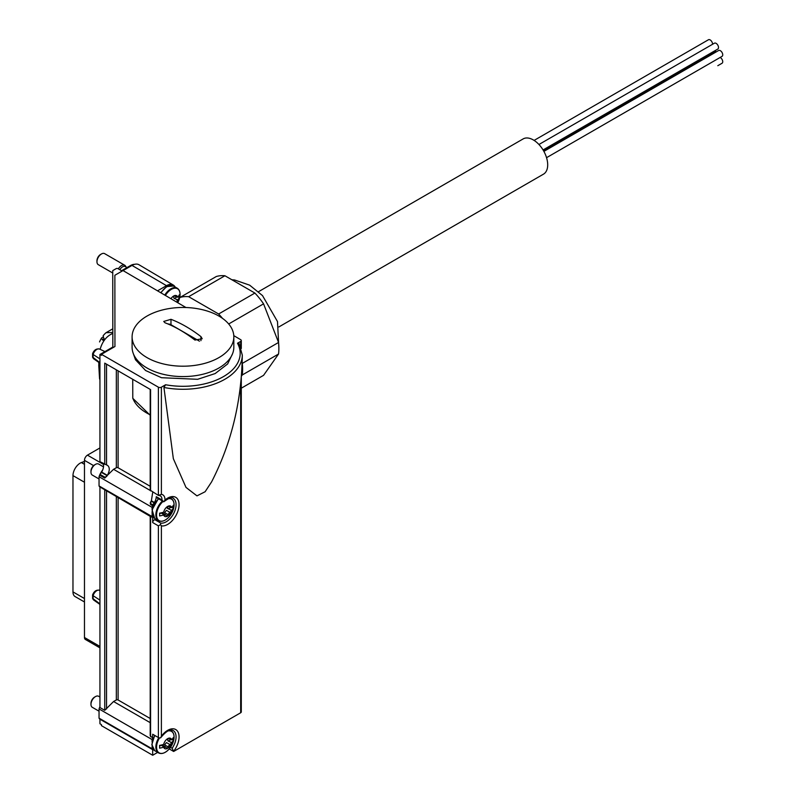 <?xml version="1.0" encoding="UTF-8"?>
<svg xmlns="http://www.w3.org/2000/svg" width="795" height="795" viewBox="0 0 795 795"><rect width="100%" height="100%" fill="white"/><g stroke="black" fill="none" stroke-linecap="round" stroke-linejoin="round"><path stroke-width="1.19" d="M99.941 358.903L93.104 354.471L93.204 353.189L93.104 354.471A5.704 3.289 -60 0 1 99.544 349.065L104.95 351.589M92.618 357.084L99.415 362.291M99.941 600.116L93.104 595.694L93.204 594.402L93.104 595.694A5.704 3.289 -60 0 1 99.544 590.288L99.941 590.466M92.618 598.307L99.415 603.514M173.986 296.267A2.077 1.202 120 0 0 174.155 298.334A2.077 1.202 120 0 0 174.185 298.354A1.183 0.686 120 0 0 174.185 298.354A1.183 0.686 120 0 1 174.294 298.433L177.683 299.904A5.923 3.418 -60 0 1 177.355 301.017L176.868 299.914M176.838 302.18A5.923 3.418 -60 0 0 177.235 301.315L177.355 301.017M173.847 295.899L173.548 296.068A5.923 3.418 -60 0 0 170.955 298.721M173.936 295.949L177.146 296.187M175.238 296.207L176.868 297.151L177.235 296.247A5.923 3.418 -60 0 0 173.787 295.939M177.355 296.406A5.923 3.418 -60 0 1 177.683 297.141L176.868 297.151M177.683 297.141A20.302 11.716 0 0 0 179.372 294.786A17.887 10.325 60 0 1 179.372 297.559A20.302 11.716 180 0 1 177.683 299.904M167.993 506.683A2.077 1.202 120 0 0 168.162 508.75A2.077 1.202 120 0 0 168.192 508.77A1.183 0.686 120 0 1 168.212 508.78A1.183 0.686 120 0 1 168.302 508.85L171.69 510.32A5.923 3.418 -60 0 1 171.362 511.433L170.865 510.33M167.218 508.204L168.133 508.73L167.218 508.204M169.792 512.268L167.944 514.574L164.605 512.646L166.453 510.34L169.792 512.268L171.362 511.433M161.186 512.855A1.183 0.686 120 0 0 161.107 513.004L163.681 514.484L164.108 515.856A5.923 3.418 -60 0 0 167.556 516.164L166.314 515.508L167.556 516.164L167.944 514.574M166.314 515.508L165.37 514.613L164.108 515.856L164.456 515.349L163.75 514.941M167.854 506.316L167.556 506.485A5.923 3.418 -60 0 0 164.108 510.778L163.989 511.086A5.923 3.418 -60 0 0 163.661 512.189A20.302 11.716 0 0 1 159.586 513.163A17.887 10.325 -120 0 1 159.586 515.935A20.302 11.716 180 0 0 163.661 514.961L163.681 514.484M167.546 506.495L167.785 506.355A5.923 3.418 -60 0 1 171.243 506.663L171.154 506.604M167.944 506.365L171.362 506.832A5.923 3.418 -60 0 1 171.69 507.558L170.865 507.568L171.362 506.832M169.246 506.624L170.865 507.568M171.243 511.732A5.923 3.418 -60 0 1 167.785 516.025M163.989 515.687A5.923 3.418 -60 0 1 163.661 514.961M171.69 507.558A20.302 11.716 0 0 0 173.38 505.203A17.887 10.325 60 0 1 173.38 507.975A20.302 11.716 180 0 1 171.69 510.32M167.993 738.913A2.077 1.202 120 0 0 168.162 740.97A2.077 1.202 120 0 0 168.192 740.99A1.183 0.686 120 0 0 168.192 740.99A1.183 0.686 120 0 1 168.302 741.079L171.69 742.55A5.923 3.418 -60 0 1 171.362 743.653L170.865 742.56M169.792 744.488L167.944 746.793L164.605 744.865L166.453 742.56L169.792 744.488L171.362 743.653M161.186 745.074A1.183 0.686 120 0 0 161.107 745.223L163.681 746.714L164.108 748.075A5.923 3.418 -60 0 0 167.556 748.383L166.314 747.737L167.556 748.383L167.944 746.793M166.314 747.737L165.37 746.843L164.108 748.075L164.456 747.568L163.75 747.161M167.854 738.545L167.556 738.714A5.923 3.418 -60 0 0 164.108 743.007L163.989 743.305A5.923 3.418 -60 0 0 163.661 744.408A20.302 11.716 0 0 1 159.586 745.392A17.887 10.325 -120 0 1 159.586 748.155A20.302 11.716 180 0 0 163.661 747.181L163.681 746.714M167.546 738.714L167.785 738.575A5.923 3.418 -60 0 1 171.243 738.883L171.154 738.823M167.944 738.595L171.362 739.052A5.923 3.418 -60 0 1 171.69 739.777L170.865 739.787L171.362 739.052M169.246 738.853L170.865 739.787M171.243 743.951A5.923 3.418 -60 0 1 167.785 748.244M163.989 747.906A5.923 3.418 -60 0 1 163.661 747.181M171.69 739.777A20.302 11.716 0 0 0 173.38 737.432A17.887 10.325 60 0 1 173.38 740.195A20.302 11.716 180 0 1 171.69 742.55M134.653 264.318A12.72 7.344 120 0 0 130.509 265.54L121.536 270.727L117.978 268.64A1.272 0.735 0 0 0 116.169 268.63L112.741 270.618L112.83 347.047L99.941 354.481L99.941 461.656L107.514 465.353C109.909 467.371 109.859 470.71 107.375 475.36L113.566 469.288L116.328 467.748L116.328 369.824M112.741 270.618L112.82 347.047M104.751 489.77L99.941 486.997L99.941 707.53L104.751 710.313L104.751 489.77L150.205 516.343M150.205 516.154L150.205 735.802L152.69 737.989A13.137 7.582 120 0 0 152.093 739.569L152.093 741.964M158.384 737.531L158.384 525.853L160.56 524.601L161.385 525.853L161.385 736.16L160.66 737.81A2.117 1.222 180 0 1 158.384 737.531L152.69 734.242L152.69 737.989M150.563 516.531L152.69 517.446L152.69 522.563A2.117 1.222 120 0 1 153.485 520.586A2.117 1.222 120 0 1 155.015 519.781A13.992 8.079 120 0 0 157.042 519.801M150.205 502.907L150.583 504.547L152.69 505.759A13.137 7.582 120 0 0 152.093 507.349L152.093 509.734M150.583 504.547L150.583 503.583L152.69 504.795L152.69 505.759M163.601 501.705L161.981 499.976L156.287 496.686A8.477 4.899 120 0 1 154.399 502.51L151.378 500.771L152.739 492.135M150.563 490.416L158.384 495.394L161.385 494.351A10.593 6.122 -60 0 1 164.972 500.045L163.77 501.784C169.534 497.6 172.654 496.428 173.171 498.286A13.992 8.079 120 0 1 173.837 513.202A13.992 8.079 120 0 1 160.719 523.07L155.015 519.781M150.563 502.003L150.583 503.583L151.159 501.118L154.18 502.867A8.477 4.899 120 0 1 152.69 504.795M104.751 710.313L113.566 701.518L116.328 699.978A1.272 0.735 0 0 1 118.107 699.988L150.205 718.511M107.375 475.36L101.651 472.061A8.477 4.899 120 0 0 103.042 463.445M169.236 748.92L173.648 751.464L172.147 748.284L170.488 747.33M172.147 748.284A13.992 8.079 120 0 0 173.171 730.506C170.2 728.846 166.115 731.162 160.938 737.462L160.66 737.81M152.69 755.25L101.442 725.656L101.442 724.623L99.941 723.758L99.941 719.217L152.69 749.675L152.69 755.25L157.658 752.378M173.648 751.464L240.676 712.757A2.117 1.222 0 0 0 241.292 711.893L241.292 377.436M239.166 344.026L237.486 343.251L240.676 341.413A2.117 1.222 0 0 0 241.292 340.548A2.117 1.222 0 0 0 240.686 339.694L233.79 335.639M239.017 343.39L242.296 355.136C241.68 401.038 231.444 443.292 211.579 481.909L205.12 491.737L196.971 495.871L186 487.415L173.34 458.675L163.929 387.463L165.608 384.75L161.385 387.185L161.385 494.351M185.931 307.516L123.016 270.558L114.868 275.269L114.947 346.511L101.442 354.312L158.384 387.185A2.117 1.222 0 0 0 161.385 387.185M101.442 354.312L101.442 355.345L99.941 354.481M104.751 464.439L104.751 363.146L150.583 389.6L150.583 490.893M161.981 499.976A8.477 4.899 120 0 0 160.232 495.782L158.384 495.394L158.384 387.185M116.328 467.748A1.272 0.735 0 0 1 118.107 467.758L150.205 486.292M150.205 415.278L132.785 398.305L132.725 379.295M123.066 270.588L132.01 265.421A13.922 8.039 120 0 1 139.016 264.765L173.27 285.027A13.495 7.791 120 0 0 166.483 285.673L132.01 265.421M114.868 275.269L114.947 346.511M99.941 447.943L87.46 455.147A4.243 2.445 120 0 0 84.469 460.345L84.469 637.501A4.243 2.445 120 0 0 85.343 639.438L99.941 647.875M157.529 290.841L166.483 285.673M175.099 286.985A13.495 7.791 120 0 0 173.27 285.027M152.093 514.594L152.093 516.561A13.137 7.582 120 0 0 152.69 517.446M156.287 496.686A2.117 1.222 120 0 0 156.724 497.73L163.512 501.645M160.56 524.601L160.719 523.07M152.093 746.813L152.093 748.781A13.137 7.582 120 0 0 152.69 749.675M99.941 474.466A13.137 7.582 120 0 0 99.047 476.722L99.047 485.934A13.137 7.582 120 0 0 99.941 487.146M102.664 470.024A13.137 7.582 120 0 0 100.061 474.217M99.941 474.347L99.941 475.311L104.751 478.083L104.751 477.119L106.54 476.583L107.156 475.708L101.432 472.409A8.477 4.899 120 0 1 99.941 474.347L104.751 477.119M104.751 478.083L107.156 475.708M99.047 476.722L152.093 507.349M99.047 485.934L152.093 516.561M99.941 706.685A13.137 7.582 120 0 0 99.047 708.941L99.047 718.153A13.137 7.582 120 0 0 99.941 719.376M99.047 708.941L152.093 739.569M99.047 718.153L152.093 748.781M127.031 267.547L125.312 266.564A5.505 3.18 120 0 0 122.559 266.832A5.505 3.18 120 0 0 119.816 269.714M125.908 266.901L125.719 266.454A6.36 3.667 120 0 0 124.706 265.232A6.36 3.667 120 0 0 121.526 265.54A6.36 3.667 120 0 0 118.366 268.859M124.706 265.232L104.642 253.645A6.36 3.667 120 0 0 101.462 253.963L101.462 253.963A6.36 3.667 120 0 0 96.96 261.744A6.36 3.667 120 0 0 98.282 264.656L112.741 273.003M100.538 254.489L101.462 253.963L100.538 254.489A5.058 2.922 120 0 0 96.96 260.69L96.96 261.744M99.941 697.036L98.65 696.281A6.36 3.667 120 0 0 95.47 696.599L94.545 697.135A5.058 2.922 120 0 0 90.968 703.327L90.968 704.39A6.36 3.667 120 0 0 92.29 707.302L99.047 711.197M94.545 697.135L95.47 696.599A6.36 3.667 120 0 0 90.968 704.39M103.489 466.854L98.65 464.061A6.36 3.667 120 0 0 95.47 464.379L94.545 464.906A5.058 2.922 120 0 0 90.968 471.107L90.968 472.16A6.36 3.667 120 0 0 92.29 475.072L99.047 478.978M94.545 464.906L95.47 464.379A6.36 3.667 120 0 0 90.968 472.16M84.469 461.418L81.418 462.561A10.176 5.873 120 0 0 72.971 475.609L72.971 591.897A10.176 5.873 120 0 0 75.078 596.558L84.469 601.974M159.626 746.088L161.107 745.223M168.302 741.079L170.696 739.688M172.018 739.41L173.38 740.195M159.626 513.858L161.107 513.004M168.302 508.85L170.696 507.468M172.018 507.19L173.38 507.975M174.294 298.433L176.699 297.052M178.01 296.774L179.372 297.559M170.975 319.312L163.74 321.448L164.982 322.77A127.299 73.498 60 0 1 194.954 340.071L202.188 338.759L200.946 336.613A127.299 73.498 -120 0 0 170.975 319.312L170.975 324.718A4.243 2.445 0 0 0 168.053 324.002M218.933 316.072A50.86 29.365 180 0 1 233.829 336.832A50.86 29.365 180 0 1 211.182 361.268A50.86 29.365 180 0 1 158.96 362.729A50.86 29.365 180 0 1 132.099 336.832A50.86 29.365 180 0 1 163.502 309.702A50.86 29.365 180 0 1 218.933 316.072M233.829 336.832L233.829 347.216A50.86 29.365 180 0 1 182.969 376.582A50.86 29.365 180 0 1 132.099 347.216L132.099 336.832M199.446 341.164L170.975 324.718M228.692 323.972L263.562 303.839A55.103 31.81 -120 0 0 254.897 293.057L218.635 313.995L188.663 296.694A55.103 31.81 -120 0 0 179.988 297.459L179.59 298.026M222.451 318.318A55.103 31.81 -120 0 0 218.635 313.995M179.988 297.459L216.26 276.531A55.103 31.81 -120 0 1 224.925 275.756L188.663 296.694M241.392 376.234L242.286 374.962L278.548 354.023L263.562 375.339L241.292 388.198M242.286 374.962A55.103 31.81 -120 0 0 242.286 363.404L242.137 363.027M278.548 354.023A55.103 31.81 -120 0 0 278.548 342.466L242.286 363.404M224.925 275.756L254.897 293.057M263.562 303.839L278.548 342.466M278.896 326.924L543.492 174.155A20.342 11.746 -120 0 0 546.602 157.857A20.342 11.746 -120 0 0 533.316 139.93A20.342 11.746 -120 0 0 523.14 138.916L258.544 291.685M715.52 50.393A3.389 1.958 60 0 1 714.824 52.202L543.681 151.01M543.83 151.279L714.029 53.017A3.389 1.958 60 0 1 714.546 52.858M534.111 140.407L708.454 39.75A3.389 1.958 60 0 1 710.154 39.919A3.389 1.958 60 0 1 712.539 44.282M717.825 65.687A3.389 1.958 60 0 1 717.806 65.697L722.029 63.262A3.389 1.958 60 0 0 722.546 60.539A3.389 1.958 60 0 0 720.33 57.548A3.389 1.958 60 0 0 720.151 57.459M543.889 151.388L718.64 50.502A3.389 1.958 60 0 1 720.33 50.661A3.389 1.958 60 0 1 722.546 53.653A3.389 1.958 60 0 1 722.029 56.375L546.553 157.678M538.94 144.501L714.417 43.198A3.389 1.958 60 0 1 716.116 43.357A3.389 1.958 60 0 1 718.332 46.349A3.389 1.958 60 0 1 717.806 49.071L543.065 149.957M112.801 328.802L106.043 332.698A61.463 35.487 -120 0 0 103.141 335.748L104.304 340.29A2.117 1.222 60 0 1 104.026 340.677L103.946 340.727M98.749 364.945L99.544 378.569A61.463 35.487 -120 0 0 99.941 379.921M106.043 332.698L112.582 332.489M100.14 349.343A57.22 33.032 -120 0 1 104.026 340.677L102.326 339.853L101.641 337.885A61.463 35.487 -120 0 0 99.544 341.939M103.449 336.841L101.641 337.885M99.941 363.176L93.85 358.933A5.704 3.289 -60 0 1 93.104 357.998L93.104 354.471M99.941 604.399L93.85 600.155A5.704 3.289 -60 0 1 93.104 599.221L93.104 595.694M179.153 290.433A12.72 7.344 120 0 0 177.206 288.197C180.008 290.066 180.743 293.564 179.412 298.672L179.412 298.672A20.372 20.372 0 0 1 177.732 302.706A12.382 7.145 120 0 0 179.412 298.672A12.382 7.145 120 0 0 171.323 289.37A12.382 7.145 120 0 0 165.4 295.462M163.094 501.406A12.382 7.145 120 0 0 156.704 516.621A12.382 7.145 120 0 0 168.669 517.316A20.372 20.372 0 0 0 173.419 509.088A12.382 7.145 120 0 0 167.795 498.773M159.547 737.879A12.382 7.145 120 0 0 156.704 748.84A12.382 7.145 120 0 0 168.669 749.546A20.372 20.372 0 0 0 173.419 741.308A12.382 7.145 120 0 0 167.795 731.003M150.583 736.766L150.583 516.233M158.384 525.853L152.69 522.563M118.107 699.988L118.107 497.819M116.328 699.978L116.328 496.786M106.54 464.996L106.54 364.18M173.648 751.245A16.109 9.301 120 0 0 177.275 730.863A16.109 9.301 120 0 0 161.385 736.16M240.676 341.413L240.676 346.759M240.676 383.945L240.676 712.757M161.385 525.853A16.109 9.301 120 0 0 178.895 507.041A16.109 9.301 120 0 0 164.972 500.045M106.54 708.991L106.54 491.111M118.107 467.758L118.107 370.858M130.509 265.54L131.165 265.918M237.486 343.251A57.22 33.032 180 0 1 223.425 376.631A57.22 33.032 180 0 1 165.608 384.75M242.296 355.136A59.337 34.255 180 0 1 163.929 387.463M132.725 397.977A51.287 29.614 0 0 0 150.205 414.821M103.35 464.33L87.46 455.147M113.566 469.288L150.205 490.445M113.566 701.518L150.205 722.665M99.941 646.434L84.469 637.501M93.591 465.612L84.469 460.345M160.699 292.699L166.652 286.607L173.439 286.021A12.72 7.344 120 0 0 167.079 286.657A12.72 7.344 120 0 0 161.007 292.878M173.439 286.021L177.206 288.197A12.72 7.344 120 0 0 170.845 288.823A12.72 7.344 120 0 0 164.764 295.084M154.985 735.564A12.72 7.344 120 0 0 154.727 750.689L151.845 744.587L154.677 735.385M158.771 737.71A12.72 7.344 120 0 0 158.493 752.865A12.72 7.344 120 0 0 161.405 753.431M173.161 733.079A12.72 7.344 120 0 0 171.213 730.844A12.72 7.344 120 0 0 169.573 730.287M158.662 498.853A12.72 7.344 120 0 0 154.727 518.469L152.083 509.774L158.384 498.684M162.428 501.029A12.72 7.344 120 0 0 158.493 520.636A12.72 7.344 120 0 0 161.405 521.212M173.161 500.85A12.72 7.344 120 0 0 171.213 498.614A12.72 7.344 120 0 0 169.573 498.067M81.418 462.561L84.469 464.32M72.971 475.609L84.469 482.247M72.971 591.897L84.469 598.536M200.946 336.613L200.946 340.658M112.801 333.433A57.22 33.032 -120 0 0 104.304 340.29M98.769 362.361A57.22 33.032 -120 0 0 99.941 372.696M104.224 338.759L102.326 339.853M92.608 353.636C94.088 349.959 96.404 348.439 99.544 349.065M92.608 594.859C94.088 591.182 96.404 589.652 99.544 590.288M162.269 512.825L165.37 514.613M162.269 745.044L165.37 746.843M150.205 490.525L150.205 389.391M241.292 340.548L241.292 348.508M154.727 750.689L158.493 752.865C161.514 754.356 164.913 753.253 168.669 749.546M170.05 730.168L171.213 730.844C174.016 732.712 174.751 736.2 173.419 741.308M154.727 518.469L158.493 520.636C161.514 522.136 164.913 521.033 168.669 517.316M170.05 497.948L171.213 498.614C174.016 500.492 174.751 503.98 173.419 509.088M93.85 600.155L92.677 598.734M93.85 358.933L92.677 357.512M92.588 594.998L92.588 598.307M92.588 353.775L92.588 357.084M133.351 353.696L135.488 359.757L145.574 370.5L161.494 377.714L197.617 379.304L215.147 373.571L227.628 363.961L232.577 353.696M231.872 279.76L234.545 279.969L249.66 285.166L262.509 295.601L277.495 321.568L278.876 348.101"/></g></svg>
